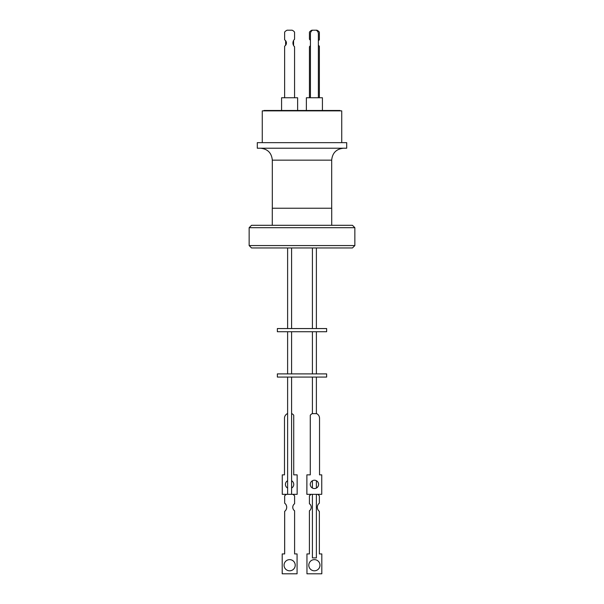 <?xml version="1.0" encoding="UTF-8"?>
<svg xmlns="http://www.w3.org/2000/svg" width="604" height="604" viewBox="0 0 604 604"><rect width="100%" height="100%" fill="white"/><g stroke="black" fill="none" stroke-linecap="round" stroke-linejoin="round"><path stroke-width="0.91" d="M346.704 142.657L346.704 148.222L257.296 148.222L257.296 142.657L346.704 142.657M341.736 142.657L341.736 110.864L262.264 110.864L262.264 142.657M263.971 110.864L263.971 110.472L340.029 110.472L340.029 110.864M306.371 110.472L306.371 97.75L322.423 97.75L322.423 110.472M281.577 110.472L281.577 97.75L297.629 97.75L297.629 110.472M284.635 97.75L284.635 46.146A3.684 3.684 0 0 0 284.635 39.841L284.635 32.125A6.267 6.267 0 0 1 287.096 30.2L292.109 30.2A6.267 6.267 0 0 1 294.571 32.125L294.571 39.23A5.172 5.172 0 0 0 294.571 46.765L294.571 97.75M318.368 40.725A3.684 3.684 0 0 1 319.365 39.841L319.365 32.125A6.267 6.267 0 0 0 316.904 30.2L316.134 30.2A3.971 3.971 0 0 1 318.368 33.779L318.368 97.75M352.464 247.957L251.536 247.957L249.15 245.571L354.85 245.571L352.464 247.957M249.15 227.693L251.536 225.307L352.464 225.307L354.85 227.693L249.15 227.693L249.15 245.571M272.276 225.307L272.276 208.221L331.724 208.221L331.724 225.307M312.411 328.553L312.411 247.957M316.383 328.553L316.383 247.957M287.617 328.553L287.617 247.957M291.589 328.553L291.589 247.957M277.364 328.553L326.636 328.553L326.636 331.732L277.364 331.732L277.364 328.553M312.411 373.891L312.411 331.732M316.383 373.891L316.383 331.732M287.617 373.891L287.617 331.732M291.589 373.891L291.589 331.732M277.364 373.891L326.636 373.891L326.636 377.07L277.364 377.07L277.364 373.891M312.411 413.649L312.411 377.07M316.383 413.649L316.383 377.07M316.383 494.329L316.383 557.907L312.411 557.907L312.411 494.329M312.411 488.04L312.411 480.739M316.383 488.07L316.383 480.716M287.617 494.329L287.617 377.07M291.589 494.329L291.589 377.07M314.42 480.218A4.175 4.175 -90 0 1 318.58 484.393A4.175 4.175 -90 0 1 314.42 488.568A4.175 4.175 -90 0 1 310.26 484.393A4.175 4.175 -90 0 1 314.435 480.218A4.175 4.175 -90 0 1 318.602 484.393A4.175 4.175 -90 0 1 314.435 488.568M287.617 480.716A4.175 4.175 90 0 0 287.617 488.062M291.589 488.055A4.175 4.175 90 0 0 291.589 480.731A4.175 4.175 90 0 1 291.589 488.047M308.795 565.223A5.595 5.595 90 0 0 314.39 570.81A5.595 5.595 90 0 0 319.984 565.223A5.595 5.595 90 0 0 314.382 559.629A5.595 5.595 90 0 0 308.795 565.223M314.382 570.81A5.595 5.595 90 0 0 319.969 565.223A5.595 5.595 90 0 0 314.39 559.629M309.407 553.928L309.407 510.788A4.304 4.304 90 0 0 309.422 503.744L309.422 495.854A6.455 6.455 -90 0 1 311.271 494.329M317.508 494.329A6.455 6.455 -90 0 1 319.357 495.854L319.357 503.162A5.164 5.164 90 0 0 319.357 511.369L319.357 553.928L321.819 553.928L321.819 573.8L306.96 573.8L306.945 553.928L309.422 553.928L309.422 510.788A4.304 4.304 90 0 0 309.407 503.744M289.626 559.629A5.595 5.595 -90 0 1 295.205 565.223A5.595 5.595 -90 0 1 289.626 570.81A5.595 5.595 -90 0 1 284.046 565.223A5.595 5.595 -90 0 1 289.633 559.629A5.595 5.595 -90 0 1 295.228 565.223A5.595 5.595 -90 0 1 289.633 570.81M284.673 495.854L284.673 503.162A5.164 5.164 -90 0 1 284.673 511.369L284.673 553.928L282.204 553.928L282.204 573.8L297.07 573.8L297.07 553.928L294.601 553.928L294.601 510.788A4.304 4.304 -90 0 1 294.601 503.744L294.601 495.854A6.455 6.455 -90 0 0 292.751 494.329L286.5 494.329A6.455 6.455 90 0 0 284.65 495.854L284.673 495.854A6.455 6.455 -90 0 1 286.522 494.329M311.264 494.329A6.455 6.455 90 0 0 309.407 495.854M287.361 413.649A5.104 5.104 90 0 0 284.484 418.24A5.104 5.104 -90 0 1 287.368 413.649L287.617 413.649M286.5 494.329L282.272 494.329L282.272 474.857L284.492 474.857L284.492 418.24L284.492 474.857M312.208 413.649L312.185 413.649A5.104 5.104 90 0 0 310.275 415.25L310.297 415.25A5.104 5.104 -90 0 1 312.208 413.649L316.655 413.649A5.104 5.104 -90 0 1 319.531 418.24L319.531 474.857L321.743 474.857L321.743 494.329L306.885 494.329L306.885 474.857L306.862 494.329M310.297 415.25L310.297 474.857L306.885 474.857M284.65 495.854L284.673 503.162M284.65 503.162A5.164 5.164 -90 0 1 284.65 511.369L284.673 511.369M284.65 511.369L284.65 553.928M282.204 573.8L282.204 553.928M306.96 573.8L306.945 553.928M309.422 503.744L309.422 495.854M291.589 413.649L291.815 413.649A5.104 5.104 -90 0 1 293.725 415.25L293.725 474.857L297.145 474.857L297.145 494.329L292.751 494.329M282.279 494.329L282.279 474.857M310.275 415.25L310.275 474.857M319.365 97.75L319.365 46.146A3.684 3.684 0 0 1 318.368 45.262M310.426 97.75L310.426 33.779A3.971 3.971 0 0 1 312.668 30.2L311.891 30.2A6.267 6.267 0 0 0 309.429 32.125L309.429 39.23A5.172 5.172 0 0 1 310.426 40.513M310.426 45.481A5.172 5.172 0 0 1 309.429 46.765L309.429 97.75M312.668 30.2L316.134 30.2M285.632 40.725L285.632 45.262M293.574 45.481L293.574 40.513M331.687 208.221L331.687 160.143L272.313 160.143C271.611 152.903 267.64 148.924 260.392 148.222M272.313 208.221L272.313 160.143M331.687 160.143C332.389 152.903 336.36 148.924 343.608 148.222M354.85 227.693L354.85 245.571"/></g></svg>

